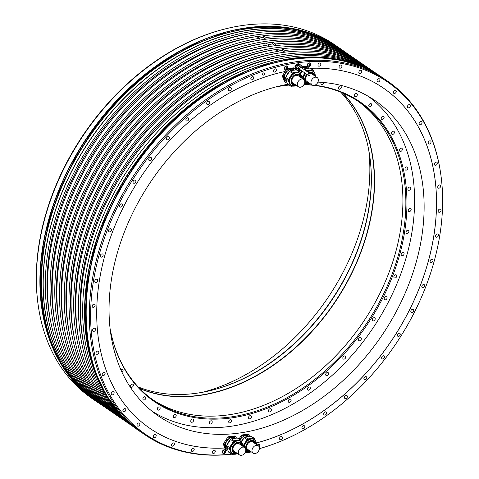 <?xml version="1.0" encoding="UTF-8"?>
<svg xmlns="http://www.w3.org/2000/svg" width="479" height="479" viewBox="0 0 479 479"><rect width="100%" height="100%" fill="white"/><g stroke="black" fill="none" stroke-linecap="round" stroke-linejoin="round"><path stroke-width="0.72" d="M284.712 82.011A8.329 6.041 -55.5 0 1 284.628 81.951A8.329 6.041 -55.5 0 1 284.544 81.897L282.526 76.532A8.329 6.041 -55.5 0 1 282.7 75.431L285.029 71.527M282.526 76.532L283.34 77.095L285.364 82.46L284.544 81.897M286.837 69.479L287.382 69.85L283.52 75.993A8.329 6.041 124.5 0 0 283.34 77.095M283.52 75.993L282.7 75.431M149.759 428.256A206.329 149.67 124.5 0 0 224.747 447.979L224.783 448.009A206.329 149.67 -55.5 0 1 149.777 428.268A206.329 149.67 -55.5 0 1 112.433 232.135A206.329 149.67 -55.5 0 1 285.083 71.515L286.197 69.784M259.378 448.679A213.73 155.034 124.5 0 0 440.423 171.817A213.73 155.034 124.5 0 0 311.5 61.528A213.73 155.034 124.5 0 0 284.167 65.156A213.73 155.034 124.5 0 0 92.603 286.795A213.73 155.034 124.5 0 0 231.573 454.134M339.048 66.773A1.772 1.281 124.5 0 0 339.479 68.036A1.772 1.281 124.5 0 0 340.934 67.91A1.772 1.281 124.5 0 0 341.916 66.389A1.772 1.281 124.5 0 0 341.485 65.12A1.772 1.281 124.5 0 0 340.03 65.246A1.772 1.281 124.5 0 0 339.048 66.773M358.861 72.054A1.772 1.281 124.5 0 0 359.292 73.323A1.772 1.281 124.5 0 0 360.747 73.197A1.772 1.281 124.5 0 0 361.729 71.676A1.772 1.281 124.5 0 0 361.298 70.407A1.772 1.281 124.5 0 0 359.843 70.533A1.772 1.281 124.5 0 0 358.861 72.054M377.069 80.526A1.772 1.281 124.5 0 0 377.5 81.795A1.772 1.281 124.5 0 0 378.955 81.669A1.772 1.281 124.5 0 0 379.937 80.149A1.772 1.281 124.5 0 0 379.506 78.879A1.772 1.281 124.5 0 0 378.051 79.005A1.772 1.281 124.5 0 0 377.069 80.526M393.367 92.046A1.772 1.281 124.5 0 0 393.798 93.309A1.772 1.281 124.5 0 0 395.253 93.189A1.772 1.281 124.5 0 0 396.235 91.663A1.772 1.281 124.5 0 0 395.798 90.393A1.772 1.281 124.5 0 0 394.343 90.519A1.772 1.281 124.5 0 0 393.367 92.046M407.467 106.404A1.772 1.281 124.5 0 0 407.898 107.673A1.772 1.281 124.5 0 0 409.353 107.547A1.772 1.281 124.5 0 0 410.335 106.027A1.772 1.281 124.5 0 0 409.904 104.757A1.772 1.281 124.5 0 0 408.443 104.883A1.772 1.281 124.5 0 0 407.467 106.404M419.131 123.372A1.772 1.281 124.5 0 0 419.562 124.636A1.772 1.281 124.5 0 0 421.023 124.51A1.772 1.281 124.5 0 0 421.999 122.989A1.772 1.281 124.5 0 0 421.568 121.72A1.772 1.281 124.5 0 0 420.113 121.846A1.772 1.281 124.5 0 0 419.131 123.372M428.166 142.646A1.772 1.281 124.5 0 0 428.597 143.91A1.772 1.281 124.5 0 0 430.052 143.784A1.772 1.281 124.5 0 0 431.034 142.263A1.772 1.281 124.5 0 0 430.603 140.994A1.772 1.281 124.5 0 0 429.148 141.119A1.772 1.281 124.5 0 0 428.166 142.646M434.411 163.896A1.772 1.281 124.5 0 0 434.842 165.165A1.772 1.281 124.5 0 0 436.297 165.039A1.772 1.281 124.5 0 0 437.279 163.519A1.772 1.281 124.5 0 0 436.848 162.249A1.772 1.281 124.5 0 0 435.393 162.375A1.772 1.281 124.5 0 0 434.411 163.896M437.758 186.768A1.772 1.281 124.5 0 0 438.189 188.037A1.772 1.281 124.5 0 0 439.65 187.912A1.772 1.281 124.5 0 0 440.626 186.391A1.772 1.281 124.5 0 0 440.195 185.122A1.772 1.281 124.5 0 0 438.74 185.247A1.772 1.281 124.5 0 0 437.758 186.768M438.159 210.868A1.772 1.281 124.5 0 0 438.59 212.131A1.772 1.281 124.5 0 0 440.045 212.005A1.772 1.281 124.5 0 0 441.027 210.485A1.772 1.281 124.5 0 0 440.59 209.215A1.772 1.281 124.5 0 0 439.135 209.341A1.772 1.281 124.5 0 0 438.159 210.868M435.591 235.776A1.772 1.281 124.5 0 0 436.028 237.045A1.772 1.281 124.5 0 0 437.483 236.919A1.772 1.281 124.5 0 0 438.459 235.393A1.772 1.281 124.5 0 0 438.028 234.129A1.772 1.281 124.5 0 0 436.573 234.255A1.772 1.281 124.5 0 0 435.591 235.776M430.112 261.073A1.772 1.281 124.5 0 0 430.549 262.342A1.772 1.281 124.5 0 0 432.004 262.217A1.772 1.281 124.5 0 0 432.98 260.69A1.772 1.281 124.5 0 0 432.549 259.426A1.772 1.281 124.5 0 0 431.094 259.546A1.772 1.281 124.5 0 0 430.112 261.073M421.813 286.322A1.772 1.281 124.5 0 0 422.244 287.592A1.772 1.281 124.5 0 0 423.699 287.466A1.772 1.281 124.5 0 0 424.681 285.945A1.772 1.281 124.5 0 0 424.25 284.676A1.772 1.281 124.5 0 0 422.795 284.801A1.772 1.281 124.5 0 0 421.813 286.322M410.832 311.099A1.772 1.281 124.5 0 0 411.263 312.368A1.772 1.281 124.5 0 0 412.724 312.242A1.772 1.281 124.5 0 0 413.7 310.715A1.772 1.281 124.5 0 0 413.269 309.446A1.772 1.281 124.5 0 0 411.814 309.572A1.772 1.281 124.5 0 0 410.832 311.099M397.36 334.971A1.772 1.281 124.5 0 0 397.792 336.24A1.772 1.281 124.5 0 0 399.246 336.114A1.772 1.281 124.5 0 0 400.228 334.587A1.772 1.281 124.5 0 0 399.797 333.318A1.772 1.281 124.5 0 0 398.342 333.444A1.772 1.281 124.5 0 0 397.36 334.971M381.625 357.532A1.772 1.281 124.5 0 0 382.056 358.801A1.772 1.281 124.5 0 0 383.517 358.675A1.772 1.281 124.5 0 0 384.493 357.148A1.772 1.281 124.5 0 0 384.062 355.885A1.772 1.281 124.5 0 0 382.607 356.005A1.772 1.281 124.5 0 0 381.625 357.532M363.902 378.398A1.772 1.281 124.5 0 0 364.333 379.667A1.772 1.281 124.5 0 0 365.788 379.542A1.772 1.281 124.5 0 0 366.77 378.015A1.772 1.281 124.5 0 0 366.339 376.745A1.772 1.281 124.5 0 0 364.878 376.871A1.772 1.281 124.5 0 0 363.902 378.398M344.485 397.211A1.772 1.281 124.5 0 0 344.916 398.48A1.772 1.281 124.5 0 0 346.371 398.354A1.772 1.281 124.5 0 0 347.353 396.828A1.772 1.281 124.5 0 0 346.922 395.558A1.772 1.281 124.5 0 0 345.467 395.684A1.772 1.281 124.5 0 0 344.485 397.211M323.714 413.646A1.772 1.281 124.5 0 0 324.145 414.916A1.772 1.281 124.5 0 0 325.6 414.79A1.772 1.281 124.5 0 0 326.582 413.263A1.772 1.281 124.5 0 0 326.151 412A1.772 1.281 124.5 0 0 324.69 412.12A1.772 1.281 124.5 0 0 323.714 413.646M301.938 427.43A1.772 1.281 124.5 0 0 302.369 428.693A1.772 1.281 124.5 0 0 303.83 428.567A1.772 1.281 124.5 0 0 304.806 427.046A1.772 1.281 124.5 0 0 304.375 425.777A1.772 1.281 124.5 0 0 302.92 425.903A1.772 1.281 124.5 0 0 301.938 427.43M279.538 438.315A1.772 1.281 124.5 0 0 279.97 439.584A1.772 1.281 124.5 0 0 281.424 439.459A1.772 1.281 124.5 0 0 282.406 437.938A1.772 1.281 124.5 0 0 281.975 436.668A1.772 1.281 124.5 0 0 280.514 436.794A1.772 1.281 124.5 0 0 279.538 438.315M259.169 446.925A1.772 1.281 124.5 0 0 259.756 445.745A1.772 1.281 124.5 0 0 259.325 444.476A1.772 1.281 124.5 0 0 257.343 445.105M273.485 70.67A1.772 1.281 124.5 0 0 273.922 71.94A1.772 1.281 124.5 0 0 275.377 71.814A1.772 1.281 124.5 0 0 276.353 70.287A1.772 1.281 124.5 0 0 275.922 69.024A1.772 1.281 124.5 0 0 274.467 69.144A1.772 1.281 124.5 0 0 273.485 70.67M250.84 78.478A1.772 1.281 124.5 0 0 251.271 79.748A1.772 1.281 124.5 0 0 252.726 79.622A1.772 1.281 124.5 0 0 253.708 78.101A1.772 1.281 124.5 0 0 253.277 76.832A1.772 1.281 124.5 0 0 251.822 76.957A1.772 1.281 124.5 0 0 250.84 78.478M228.435 89.369A1.772 1.281 124.5 0 0 228.872 90.639A1.772 1.281 124.5 0 0 230.327 90.513A1.772 1.281 124.5 0 0 231.303 88.986A1.772 1.281 124.5 0 0 230.872 87.723A1.772 1.281 124.5 0 0 229.417 87.843A1.772 1.281 124.5 0 0 228.435 89.369M206.665 103.153A1.772 1.281 124.5 0 0 207.096 104.416A1.772 1.281 124.5 0 0 208.551 104.29A1.772 1.281 124.5 0 0 209.533 102.769A1.772 1.281 124.5 0 0 209.101 101.5A1.772 1.281 124.5 0 0 207.647 101.626A1.772 1.281 124.5 0 0 206.665 103.153M185.894 119.588A1.772 1.281 124.5 0 0 186.325 120.858A1.772 1.281 124.5 0 0 187.78 120.732A1.772 1.281 124.5 0 0 188.762 119.205A1.772 1.281 124.5 0 0 188.331 117.936A1.772 1.281 124.5 0 0 186.87 118.062A1.772 1.281 124.5 0 0 185.894 119.588M166.476 138.401A1.772 1.281 124.5 0 0 166.908 139.67A1.772 1.281 124.5 0 0 168.363 139.545A1.772 1.281 124.5 0 0 169.344 138.018A1.772 1.281 124.5 0 0 168.913 136.749A1.772 1.281 124.5 0 0 167.458 136.874A1.772 1.281 124.5 0 0 166.476 138.401M148.747 159.268A1.772 1.281 124.5 0 0 149.179 160.531A1.772 1.281 124.5 0 0 150.64 160.405A1.772 1.281 124.5 0 0 151.615 158.884A1.772 1.281 124.5 0 0 151.184 157.615A1.772 1.281 124.5 0 0 149.729 157.741A1.772 1.281 124.5 0 0 148.747 159.268M133.018 181.828A1.772 1.281 124.5 0 0 133.449 183.098A1.772 1.281 124.5 0 0 134.904 182.972A1.772 1.281 124.5 0 0 135.886 181.445A1.772 1.281 124.5 0 0 135.449 180.176A1.772 1.281 124.5 0 0 133.994 180.302A1.772 1.281 124.5 0 0 133.018 181.828M119.54 205.701A1.772 1.281 124.5 0 0 119.978 206.964A1.772 1.281 124.5 0 0 121.432 206.844A1.772 1.281 124.5 0 0 122.408 205.317A1.772 1.281 124.5 0 0 121.977 204.048A1.772 1.281 124.5 0 0 120.522 204.174A1.772 1.281 124.5 0 0 119.54 205.701M108.559 230.471A1.772 1.281 124.5 0 0 108.996 231.74A1.772 1.281 124.5 0 0 110.451 231.614A1.772 1.281 124.5 0 0 111.427 230.094A1.772 1.281 124.5 0 0 110.996 228.824A1.772 1.281 124.5 0 0 109.541 228.95A1.772 1.281 124.5 0 0 108.559 230.471M100.261 255.726A1.772 1.281 124.5 0 0 100.692 256.989A1.772 1.281 124.5 0 0 102.147 256.864A1.772 1.281 124.5 0 0 103.129 255.343A1.772 1.281 124.5 0 0 102.698 254.074A1.772 1.281 124.5 0 0 101.243 254.199A1.772 1.281 124.5 0 0 100.261 255.726M94.782 281.023A1.772 1.281 124.5 0 0 95.213 282.287A1.772 1.281 124.5 0 0 96.668 282.161A1.772 1.281 124.5 0 0 97.65 280.64A1.772 1.281 124.5 0 0 97.219 279.371A1.772 1.281 124.5 0 0 95.764 279.497A1.772 1.281 124.5 0 0 94.782 281.023M92.219 305.931A1.772 1.281 124.5 0 0 92.651 307.201A1.772 1.281 124.5 0 0 94.106 307.075A1.772 1.281 124.5 0 0 95.087 305.548A1.772 1.281 124.5 0 0 94.656 304.279A1.772 1.281 124.5 0 0 93.201 304.404A1.772 1.281 124.5 0 0 92.219 305.931M92.615 330.025A1.772 1.281 124.5 0 0 93.046 331.294A1.772 1.281 124.5 0 0 94.507 331.169A1.772 1.281 124.5 0 0 95.483 329.648A1.772 1.281 124.5 0 0 95.052 328.378A1.772 1.281 124.5 0 0 93.597 328.504A1.772 1.281 124.5 0 0 92.615 330.025M95.968 352.897A1.772 1.281 124.5 0 0 96.399 354.167A1.772 1.281 124.5 0 0 97.854 354.041A1.772 1.281 124.5 0 0 98.836 352.52A1.772 1.281 124.5 0 0 98.399 351.251A1.772 1.281 124.5 0 0 96.944 351.376A1.772 1.281 124.5 0 0 95.968 352.897M102.213 374.153A1.772 1.281 124.5 0 0 102.644 375.422A1.772 1.281 124.5 0 0 104.099 375.296A1.772 1.281 124.5 0 0 105.081 373.77A1.772 1.281 124.5 0 0 104.644 372.506A1.772 1.281 124.5 0 0 103.189 372.632A1.772 1.281 124.5 0 0 102.213 374.153M111.242 393.427A1.772 1.281 124.5 0 0 111.673 394.696A1.772 1.281 124.5 0 0 113.134 394.57A1.772 1.281 124.5 0 0 114.11 393.043A1.772 1.281 124.5 0 0 113.679 391.78A1.772 1.281 124.5 0 0 112.224 391.9A1.772 1.281 124.5 0 0 111.242 393.427M122.911 410.389A1.772 1.281 124.5 0 0 123.343 411.659A1.772 1.281 124.5 0 0 124.797 411.533A1.772 1.281 124.5 0 0 125.779 410.006A1.772 1.281 124.5 0 0 125.348 408.743A1.772 1.281 124.5 0 0 123.893 408.868A1.772 1.281 124.5 0 0 122.911 410.389M137.012 424.753A1.772 1.281 124.5 0 0 137.443 426.023A1.772 1.281 124.5 0 0 138.898 425.897A1.772 1.281 124.5 0 0 139.88 424.37A1.772 1.281 124.5 0 0 139.449 423.101A1.772 1.281 124.5 0 0 137.994 423.226A1.772 1.281 124.5 0 0 137.012 424.753M153.304 436.267A1.772 1.281 124.5 0 0 153.741 437.537A1.772 1.281 124.5 0 0 155.196 437.411A1.772 1.281 124.5 0 0 156.178 435.89A1.772 1.281 124.5 0 0 155.741 434.621A1.772 1.281 124.5 0 0 154.286 434.746A1.772 1.281 124.5 0 0 153.304 436.267M171.518 444.74A1.772 1.281 124.5 0 0 171.949 446.009A1.772 1.281 124.5 0 0 173.404 445.883A1.772 1.281 124.5 0 0 174.386 444.362A1.772 1.281 124.5 0 0 173.955 443.093A1.772 1.281 124.5 0 0 172.494 443.219A1.772 1.281 124.5 0 0 171.518 444.74M191.331 450.026A1.772 1.281 124.5 0 0 191.762 451.296A1.772 1.281 124.5 0 0 193.217 451.17A1.772 1.281 124.5 0 0 194.199 449.643A1.772 1.281 124.5 0 0 193.761 448.38A1.772 1.281 124.5 0 0 192.307 448.5A1.772 1.281 124.5 0 0 191.331 450.026M212.401 452.032A1.772 1.281 124.5 0 0 212.838 453.302A1.772 1.281 124.5 0 0 214.293 453.176A1.772 1.281 124.5 0 0 215.275 451.649A1.772 1.281 124.5 0 0 214.837 450.38A1.772 1.281 124.5 0 0 213.383 450.505A1.772 1.281 124.5 0 0 212.401 452.032M262.582 74.125A1.251 0.904 124.5 0 0 262.881 75.017A1.251 0.904 124.5 0 0 263.911 74.934A1.251 0.904 124.5 0 0 264.606 73.856A1.251 0.904 124.5 0 0 264.3 72.964A1.251 0.904 124.5 0 0 263.27 73.047A1.251 0.904 124.5 0 0 262.582 74.125M317.972 64.767A1.772 1.281 124.5 0 0 318.403 66.03A1.772 1.281 124.5 0 0 319.858 65.904A1.772 1.281 124.5 0 0 320.84 64.384A1.772 1.281 124.5 0 0 320.409 63.114A1.772 1.281 124.5 0 0 318.954 63.24A1.772 1.281 124.5 0 0 317.972 64.767M299.489 64.198L299.106 63.935A2.976 2.161 124.5 0 0 299.04 63.887A2.976 2.161 124.5 0 0 298.758 63.731L296.746 63.994A2.976 2.161 124.5 0 0 296.315 64.306L294.992 66.401A2.976 2.161 124.5 0 0 294.914 66.91L295.603 68.742A2.976 2.161 124.5 0 0 295.669 68.79A2.976 2.161 124.5 0 0 295.735 68.838M310.446 68.317A206.329 149.67 -55.5 0 1 383.469 88.148A206.329 149.67 -55.5 0 1 422.478 279.76A206.329 149.67 -55.5 0 1 256.277 442.991M302.309 66.611L307.015 66.036L307.835 66.593L302.608 67.288M295.286 69.712A206.329 149.67 -55.5 0 1 296.998 69.479M287.502 68.623L293.382 67.844L294.202 68.407L288.316 69.186A8.329 6.041 124.5 0 0 287.382 69.85M224.783 448.009L225.579 450.021L226.399 450.583A8.329 6.041 124.5 0 0 226.483 450.637A8.329 6.041 124.5 0 0 227.16 451.02L228.112 450.895M284.993 69.491A1.976 1.437 -55.5 0 1 284.777 69.377A1.976 1.437 -55.5 0 1 284.298 67.958A1.976 1.437 -55.5 0 1 285.394 66.258A1.976 1.437 -55.5 0 1 287.023 66.12A1.976 1.437 -55.5 0 1 287.202 66.276M307.937 66.443A1.976 1.437 -55.5 0 1 307.728 66.33A1.976 1.437 -55.5 0 1 307.243 64.916A1.976 1.437 -55.5 0 1 308.338 63.21A1.976 1.437 -55.5 0 1 309.967 63.072A1.976 1.437 -55.5 0 1 310.147 63.228M223.016 453.296A1.976 1.437 -55.5 0 1 222.807 453.182A1.976 1.437 -55.5 0 1 222.478 451.242A1.976 1.437 -55.5 0 1 224.22 449.745A1.976 1.437 -55.5 0 1 225.046 449.925A1.976 1.437 -55.5 0 1 225.226 450.08M440.423 171.817L440.297 171.039A214.448 155.555 124.5 0 0 387.355 80.969A214.448 155.555 124.5 0 0 310.895 60.378A214.448 155.555 124.5 0 0 283.568 64.006A214.448 155.555 124.5 0 0 105.338 231.477A214.448 155.555 124.5 0 0 144.472 434.471A214.448 155.555 124.5 0 0 231.68 454.206M344.676 51.75A214.448 155.555 124.5 0 0 341.09 49.181A214.448 155.555 124.5 0 0 251.062 29.794A214.448 155.555 124.5 0 0 62.084 192.007A214.448 155.555 124.5 0 0 98.201 402.683A214.448 155.555 124.5 0 0 101.889 405.108M244.41 25.225A214.448 155.555 124.5 0 0 231.369 27.489A214.448 155.555 124.5 0 0 38.607 308.039A214.448 155.555 124.5 0 0 91.549 398.109L95.046 400.516A214.448 155.555 -55.5 0 1 58.929 189.84A214.448 155.555 -55.5 0 1 247.906 27.626A214.448 155.555 -55.5 0 1 337.935 47.014A214.448 155.555 -55.5 0 1 338.252 47.229L334.438 44.607A214.448 155.555 124.5 0 0 244.41 25.225M290.675 57.019A214.448 155.555 124.5 0 0 277.64 59.282A214.448 155.555 124.5 0 0 84.879 339.833A214.448 155.555 124.5 0 0 137.82 429.902L139.7 431.19A214.448 155.555 -55.5 0 1 103.578 220.52A214.448 155.555 -55.5 0 1 292.555 58.306A214.448 155.555 -55.5 0 1 382.583 77.694A214.448 155.555 -55.5 0 1 382.901 77.909L380.703 76.4A214.448 155.555 124.5 0 0 290.675 57.019M100.458 404.132L98.333 402.671A214.37 155.495 124.5 0 1 62.228 192.073A214.37 155.495 124.5 0 1 251.128 29.926A214.37 155.495 -55.5 0 1 341.12 49.307L343.251 50.768A214.37 155.495 124.5 0 0 253.259 31.386A214.37 155.495 124.5 0 0 64.354 193.534A214.37 155.495 124.5 0 0 100.458 404.132A214.37 155.495 124.5 0 0 101.524 404.857M277.592 59.288A214.37 155.495 124.5 0 0 277.551 59.3A214.37 155.495 124.5 0 0 84.867 339.743A214.37 155.495 124.5 0 0 84.873 339.785M376.65 73.742A214.37 155.495 124.5 0 0 288.46 55.576A214.37 155.495 124.5 0 0 100.111 216.37A214.37 155.495 124.5 0 0 133.886 427.07M282.359 48.792A212.371 154.046 -55.5 0 0 276.587 49.451A212.371 154.046 124.5 0 0 275.641 49.576L278.227 51.355A214.37 155.495 124.5 0 0 91.938 214.903A214.37 155.495 124.5 0 0 128.809 423.61A214.37 155.495 124.5 0 0 129.875 424.334M275.629 49.565A214.37 155.495 124.5 0 0 89.339 213.119A214.37 155.495 124.5 0 0 126.211 421.825L128.809 423.61M119.355 417.113L116.756 415.329A214.37 155.495 124.5 0 1 79.885 206.629A214.37 155.495 124.5 0 1 266.18 43.074L268.779 44.858A214.37 155.495 124.5 0 0 82.484 208.413A214.37 155.495 124.5 0 0 119.355 417.113A214.37 155.495 124.5 0 0 120.427 417.838M109.907 410.623L107.308 408.838A214.37 155.495 124.5 0 1 70.437 200.132A214.37 155.495 124.5 0 1 256.726 36.584L259.325 38.368A214.37 155.495 124.5 0 0 73.036 201.922A214.37 155.495 124.5 0 0 109.907 410.623A214.37 155.495 124.5 0 0 110.972 411.347M377.015 73.97A214.37 155.495 124.5 0 0 376.326 73.491A214.37 155.495 124.5 0 0 126.767 162.118A214.37 155.495 124.5 0 0 133.533 426.855A214.37 155.495 124.5 0 0 134.228 427.328M284.239 56.193A212.371 154.046 124.5 0 0 84.358 347.095M349.035 54.75A214.37 155.495 124.5 0 0 347.976 54.013A214.37 155.495 124.5 0 0 98.417 142.634A214.37 155.495 124.5 0 0 105.182 407.378A214.37 155.495 124.5 0 0 106.248 408.102M105.182 407.378L102.584 405.593A214.37 155.495 -55.5 0 1 95.818 140.85A214.37 155.495 -55.5 0 1 345.377 52.229L347.976 54.013M358.484 61.24A214.37 155.495 124.5 0 0 357.424 60.504A214.37 155.495 124.5 0 0 107.865 149.131A214.37 155.495 124.5 0 0 114.631 413.868A214.37 155.495 124.5 0 0 115.702 414.592M114.631 413.868L112.032 412.084A214.37 155.495 -55.5 0 1 105.266 147.346A214.37 155.495 -55.5 0 1 354.825 58.719L357.424 60.504M367.932 67.737A214.37 155.495 124.5 0 0 366.872 67A214.37 155.495 124.5 0 0 117.319 155.621A214.37 155.495 124.5 0 0 124.085 420.364A214.37 155.495 124.5 0 0 125.151 421.089M124.085 420.364L121.486 418.574A214.37 155.495 -55.5 0 1 114.721 153.837A214.37 155.495 -55.5 0 1 364.274 65.21L366.872 67M133.533 426.855L130.935 425.071A214.37 155.495 -55.5 0 1 124.169 160.327A214.37 155.495 -55.5 0 1 373.728 71.706L376.326 73.491M344.305 51.504A214.37 155.495 124.5 0 0 343.251 50.768M372.656 70.982A214.37 155.495 124.5 0 0 371.596 70.245L368.998 68.461A214.37 155.495 124.5 0 0 282.376 48.672L284.975 50.457L284.694 52.205M371.596 70.245A214.37 155.495 124.5 0 0 284.975 50.457M363.208 64.485A214.37 155.495 124.5 0 0 362.148 63.749L359.549 61.965A214.37 155.495 124.5 0 0 272.928 42.176L275.527 43.966L275.245 45.709M362.148 63.749A214.37 155.495 124.5 0 0 275.527 43.966M353.759 57.995A214.37 155.495 124.5 0 0 352.7 57.258L350.101 55.474A214.37 155.495 124.5 0 0 263.474 35.686L266.073 37.47L265.797 39.218M352.7 57.258A214.37 155.495 124.5 0 0 266.073 37.47M256.744 36.59A212.371 154.046 124.5 0 1 257.69 36.464A212.371 154.046 -55.5 0 1 263.456 35.805M255.888 36.715A212.371 154.046 124.5 0 0 56.013 327.618M263.474 35.686L263.187 37.476L258.864 38.051M265.737 39.224L263.187 37.476M261.019 39.895L259.037 40.158L259.325 38.368M260.612 39.961A212.371 154.046 124.5 0 0 60.737 330.863M266.192 43.086A212.371 154.046 124.5 0 1 267.138 42.954A212.371 154.046 -55.5 0 1 272.904 42.296M265.336 43.206A212.371 154.046 124.5 0 0 65.461 334.108M272.928 42.176L272.641 43.972L268.318 44.541M275.185 45.721L272.641 43.972M270.473 46.385L268.491 46.649L268.779 44.858M270.06 46.451A212.371 154.046 124.5 0 0 70.185 337.36M274.784 49.696A212.371 154.046 124.5 0 0 74.91 340.605M282.376 48.672L282.089 50.463L277.766 51.037M284.634 52.211L282.089 50.463M279.922 52.882L277.94 53.145L278.227 51.355M279.508 52.947A212.371 154.046 124.5 0 0 79.634 343.85M251.164 33.464A212.371 154.046 124.5 0 0 51.283 324.373M38.607 308.039L38.488 307.261A213.73 155.034 -55.5 0 1 230.603 27.656L231.369 27.489M202.665 392.247A191.307 138.772 124.5 0 0 367.345 200.318A191.307 138.772 124.5 0 0 368.812 150.436M287.975 84.25A191.307 138.772 124.5 0 0 111.559 278.766A191.307 138.772 124.5 0 0 158.25 415.862A191.307 138.772 124.5 0 0 315.667 402.306A191.307 138.772 124.5 0 0 421.616 237.602A191.307 138.772 124.5 0 0 374.925 100.506A191.307 138.772 124.5 0 0 317.924 82.125M229.86 436.495L234.417 435.968L235.237 436.531L229.357 437.309L228.537 436.746L229.86 436.495M224.573 442.015L227.603 437.411L228.417 437.974L224.555 444.117L223.735 443.554L224.573 442.015M224.747 447.979L223.561 444.656L224.382 445.219L226.399 450.583M298.16 70.503L297.926 70.88M256.552 444.566A8.329 6.041 124.5 0 0 256.636 443.943L256.265 442.967A206.329 149.67 124.5 0 0 422.442 279.736A206.329 149.67 124.5 0 0 383.451 88.136M238.961 439.004L241.23 435.603A8.329 6.041 -55.5 0 1 241.691 435.255A8.329 6.041 -55.5 0 1 242.17 434.938L248.05 434.16L248.87 434.722L242.985 435.501A8.329 6.041 124.5 0 0 242.512 435.818A8.329 6.041 124.5 0 0 242.051 436.165L239.871 439.632M295.399 70.012L294.962 68.844A8.329 6.041 124.5 0 0 294.878 68.784A8.329 6.041 124.5 0 0 294.202 68.407M294.795 68.731L294.142 68.281A8.329 6.041 -55.5 0 0 294.058 68.228L294.878 68.784M285.364 82.46A8.329 6.041 124.5 0 0 285.448 82.514A8.329 6.041 124.5 0 0 286.125 82.897L287.077 82.771M286.562 81.699L286.185 81.442A7.023 5.095 -55.5 0 1 288.208 70.467A7.023 5.095 -55.5 0 1 294.136 69.862L294.519 70.126A7.413 5.377 -55.5 0 0 291.489 70.527M288.316 69.186L287.58 68.677M293.382 67.844A8.329 6.041 -55.5 0 1 294.058 68.228M286.813 82.077A7.413 5.377 -55.5 0 1 286.214 80.963A7.413 5.377 -55.5 0 1 285.897 79.652M286.185 76.652A7.413 5.377 -55.5 0 1 289.053 72.09M287.681 84.047A8.329 6.041 -55.5 0 1 287.598 83.993A8.329 6.041 -55.5 0 1 287.514 83.933L285.49 78.574A8.329 6.041 -55.5 0 1 285.67 77.472L289.532 71.329A8.329 6.041 -55.5 0 1 290.466 70.664L296.351 69.88A8.329 6.041 -55.5 0 1 297.028 70.263A8.329 6.041 -55.5 0 1 297.112 70.323L299.776 72.155M289.532 71.329L292.37 73.275L288.502 79.418L285.67 77.472M285.49 78.574L288.328 80.52A8.329 6.041 124.5 0 1 288.502 79.418M300.644 74.125L299.944 72.269A8.329 6.041 124.5 0 0 299.866 72.209A8.329 6.041 124.5 0 0 299.189 71.832L293.304 72.61A8.329 6.041 124.5 0 0 292.37 73.275M301.596 76.652L301.968 77.628A8.329 6.041 124.5 0 1 301.884 78.251M288.328 80.52L290.346 85.885A8.329 6.041 124.5 0 0 290.43 85.939A8.329 6.041 124.5 0 0 291.106 86.322L292.914 86.082M296.106 85.657L296.675 85.585M291.124 85.298A7.413 5.377 -55.5 0 1 290.951 85.184A7.413 5.377 -55.5 0 1 289.4 83.154A7.413 5.377 -55.5 0 1 291.807 74.7A7.413 5.377 -55.5 0 1 299.345 72.97A7.413 5.377 -55.5 0 1 299.513 73.089M296.351 69.88L299.189 71.832M290.346 85.885L287.514 83.933M293.304 72.61L290.466 70.664M295.321 84.651A5.413 3.928 -55.5 0 1 293.004 84.172A5.413 3.928 -55.5 0 1 291.873 82.687A5.413 3.928 -55.5 0 1 293.633 76.514A5.413 3.928 -55.5 0 1 299.136 75.245A5.413 3.928 -55.5 0 1 300.261 76.73A5.413 3.928 -55.5 0 1 300.417 77.239M299.974 76.939A5.413 3.928 124.5 0 0 299.818 76.424A5.413 3.928 124.5 0 0 298.908 75.107M292.789 84.011A5.413 3.928 124.5 0 0 294.878 84.352M292.579 83.813A5.359 3.886 124.5 0 0 294.854 84.334M299.95 76.915A5.359 3.886 124.5 0 0 298.645 74.981M303.578 79.412L298.201 75.718A4.497 3.263 124.5 0 0 294.501 76.041A4.497 3.263 124.5 0 0 292.01 79.909A4.497 3.263 124.5 0 0 293.112 83.136L298.483 86.825A4.497 3.263 124.5 0 0 302.183 86.507A4.497 3.263 124.5 0 0 304.674 82.633A4.497 3.263 124.5 0 0 303.578 79.412A4.497 3.263 124.5 0 0 299.878 79.73A4.497 3.263 124.5 0 0 297.387 83.603A4.497 3.263 124.5 0 0 298.483 86.825M299.207 70.916L298.836 71.509M307.015 66.036A8.329 6.041 -55.5 0 1 307.692 66.413A8.329 6.041 -55.5 0 1 307.775 66.473L308.428 66.922M309.033 68.198L308.596 67.036A8.329 6.041 124.5 0 0 308.512 66.976A8.329 6.041 124.5 0 0 307.835 66.593M302.68 68.138A7.023 5.095 -55.5 0 1 307.769 68.054L308.147 68.311A7.413 5.377 -55.5 0 0 305.123 68.719M299.13 71.706A7.023 5.095 -55.5 0 1 299.626 70.91M300.369 73.395A7.413 5.377 -55.5 0 1 301.986 70.982M300.501 73.748L302.165 71.108M303.62 69.174A8.329 6.041 -55.5 0 1 304.099 68.856L309.985 68.072A8.329 6.041 -55.5 0 1 310.661 68.455A8.329 6.041 -55.5 0 1 310.745 68.515L313.41 70.347M304.997 73.053L301.896 77.442M302.135 77.61A8.329 6.041 124.5 0 0 302.004 78.334M314.278 72.311L313.577 70.461A8.329 6.041 124.5 0 0 313.494 70.401A8.329 6.041 124.5 0 0 312.817 70.018L306.937 70.802A8.329 6.041 124.5 0 0 306.452 71.126M315.23 74.844L315.601 75.82A8.329 6.041 124.5 0 1 315.517 76.436M304.165 84.202A8.329 6.041 124.5 0 0 304.74 84.514L306.548 84.274M309.739 83.849L310.308 83.771M302.692 78.801A7.413 5.377 -55.5 0 1 305.171 73.173M307.075 71.551A7.413 5.377 -55.5 0 1 312.979 71.155A7.413 5.377 -55.5 0 1 313.146 71.281M309.985 68.072L312.817 70.018M306.937 70.802L304.099 68.856M308.955 82.843A5.413 3.928 -55.5 0 1 306.638 82.364A5.413 3.928 -55.5 0 1 305.506 80.879A5.413 3.928 -55.5 0 1 307.314 74.646M309.482 73.209A5.413 3.928 -55.5 0 1 312.769 73.437A5.413 3.928 -55.5 0 1 313.895 74.922A5.413 3.928 -55.5 0 1 314.05 75.431M313.607 75.125A5.413 3.928 124.5 0 0 313.452 74.616A5.413 3.928 124.5 0 0 312.536 73.299M306.422 82.196A5.413 3.928 124.5 0 0 308.512 82.538M306.207 82.005A5.359 3.886 124.5 0 0 308.488 82.52M313.577 75.107A5.359 3.886 124.5 0 0 312.278 73.167M317.206 77.604A4.497 3.263 124.5 0 0 313.506 77.921A4.497 3.263 124.5 0 0 311.015 81.789A4.497 3.263 124.5 0 0 312.116 85.017A4.497 3.263 124.5 0 0 315.817 84.699A4.497 3.263 124.5 0 0 318.307 80.825A4.497 3.263 124.5 0 0 317.206 77.604L311.835 73.91A4.497 3.263 124.5 0 0 309.895 73.515M307.476 74.754A4.497 3.263 124.5 0 0 305.644 78.101A4.497 3.263 124.5 0 0 306.746 81.322L312.116 85.017M223.561 444.656A8.329 6.041 -55.5 0 1 223.735 443.554M227.603 437.411A8.329 6.041 -55.5 0 1 228.064 437.064A8.329 6.041 -55.5 0 1 228.537 436.746M234.417 435.968A8.329 6.041 -55.5 0 1 235.093 436.351A8.329 6.041 -55.5 0 1 235.177 436.405L235.83 436.854M236.434 438.135L235.997 436.968A8.329 6.041 124.5 0 0 235.913 436.914A8.329 6.041 124.5 0 0 235.237 436.531M224.555 444.117A8.329 6.041 124.5 0 0 224.382 445.219M229.357 437.309A8.329 6.041 124.5 0 0 228.878 437.626A8.329 6.041 124.5 0 0 228.417 437.974M227.597 449.823L227.22 449.565A7.023 5.095 -55.5 0 1 229.243 438.59A7.023 5.095 -55.5 0 1 235.177 437.986L235.554 438.249M227.848 450.2A7.413 5.377 -55.5 0 1 227.25 449.086A7.413 5.377 -55.5 0 1 226.932 447.775M227.22 444.775A7.413 5.377 -55.5 0 1 230.088 440.213M232.525 438.65A7.413 5.377 -55.5 0 1 235.566 438.249M228.717 452.17A8.329 6.041 -55.5 0 1 228.633 452.116A8.329 6.041 -55.5 0 1 228.549 452.056L226.531 446.697A8.329 6.041 -55.5 0 1 226.705 445.596L230.567 439.453A8.329 6.041 -55.5 0 1 231.507 438.788L237.386 438.004A8.329 6.041 -55.5 0 1 238.063 438.387A8.329 6.041 -55.5 0 1 238.147 438.447L240.817 440.279M242.919 446.374A8.329 6.041 124.5 0 0 243.003 445.751L242.631 444.775M241.679 442.249L240.979 440.393A8.329 6.041 124.5 0 0 240.901 440.339A8.329 6.041 124.5 0 0 240.224 439.956L234.339 440.734A8.329 6.041 124.5 0 0 233.405 441.399L229.543 447.542A8.329 6.041 124.5 0 0 229.363 448.643L231.387 454.008A8.329 6.041 124.5 0 0 231.465 454.062A8.329 6.041 124.5 0 0 232.141 454.445L233.95 454.206M237.141 453.781L237.71 453.709M232.159 453.421A7.413 5.377 -55.5 0 1 231.986 453.308A7.413 5.377 -55.5 0 1 230.441 451.278A7.413 5.377 -55.5 0 1 232.848 442.824A7.413 5.377 -55.5 0 1 240.38 441.093A7.413 5.377 -55.5 0 1 240.548 441.213M231.387 454.008L228.549 452.056M226.531 446.697L229.363 448.643M229.543 447.542L226.705 445.596M230.567 439.453L233.405 441.399M234.339 440.734L231.507 438.788M237.386 438.004L240.224 439.956M236.357 452.775A5.413 3.928 -55.5 0 1 234.039 452.296A5.413 3.928 -55.5 0 1 232.908 450.811A5.413 3.928 -55.5 0 1 234.668 444.638A5.413 3.928 -55.5 0 1 240.171 443.374A5.413 3.928 -55.5 0 1 241.302 444.853A5.413 3.928 -55.5 0 1 241.452 445.362M233.824 452.134A5.413 3.928 124.5 0 0 235.913 452.475M239.68 443.105A5.359 3.886 124.5 0 1 240.985 445.039A5.413 3.928 124.5 0 0 240.859 444.548A5.413 3.928 124.5 0 0 239.943 443.231M233.614 451.936A5.359 3.886 124.5 0 0 235.89 452.457M244.613 447.536L239.243 443.841A4.497 3.263 124.5 0 0 235.542 444.165A4.497 3.263 124.5 0 0 233.051 448.033A4.497 3.263 124.5 0 0 234.147 451.26L239.518 454.948A4.497 3.263 124.5 0 0 243.218 454.631A4.497 3.263 124.5 0 0 245.709 450.757A4.497 3.263 124.5 0 0 244.613 447.536A4.497 3.263 124.5 0 0 240.913 447.853A4.497 3.263 124.5 0 0 238.422 451.727A4.497 3.263 124.5 0 0 239.518 454.948M250.068 436.321L249.631 435.16A8.329 6.041 124.5 0 0 249.547 435.1A8.329 6.041 124.5 0 0 248.87 434.722M240.165 439.83A7.023 5.095 -55.5 0 1 242.877 436.782A7.023 5.095 -55.5 0 1 248.805 436.177L249.188 436.435A7.413 5.377 -55.5 0 0 246.158 436.842M241.23 435.603L242.051 436.165M242.985 435.501L242.17 434.938M248.05 434.16A8.329 6.041 -55.5 0 1 248.727 434.537A8.329 6.041 -55.5 0 1 248.811 434.597L249.463 435.046M241.404 441.518A7.413 5.377 -55.5 0 1 243.721 438.405M241.542 441.872L244.2 437.644A8.329 6.041 -55.5 0 1 245.134 436.98L251.02 436.195A8.329 6.041 -55.5 0 1 251.697 436.579A8.329 6.041 -55.5 0 1 251.78 436.638L254.445 438.471M245.2 452.326A8.329 6.041 124.5 0 0 245.775 452.637L247.583 452.398M255.313 440.435L254.612 438.584A8.329 6.041 124.5 0 0 254.529 438.524A8.329 6.041 124.5 0 0 253.858 438.147L247.972 438.926A8.329 6.041 124.5 0 0 247.038 439.59L243.17 445.733A8.329 6.041 124.5 0 0 243.039 446.458M250.774 451.972L251.343 451.895M243.727 446.925A7.413 5.377 -55.5 0 1 247.595 440.033A7.413 5.377 -55.5 0 1 254.014 439.279A7.413 5.377 -55.5 0 1 254.181 439.405M244.2 437.644L247.038 439.59M247.972 438.926L245.134 436.98M251.02 436.195L253.858 438.147M249.99 450.967A5.413 3.928 -55.5 0 1 247.673 450.488A5.413 3.928 -55.5 0 1 246.541 449.003A5.413 3.928 -55.5 0 1 248.302 442.824A5.413 3.928 -55.5 0 1 253.804 441.56A5.413 3.928 -55.5 0 1 254.93 443.045A5.413 3.928 -55.5 0 1 255.085 443.554M247.457 450.32A5.413 3.928 124.5 0 0 249.547 450.661M254.642 443.249A5.413 3.928 124.5 0 0 254.487 442.74A5.413 3.928 124.5 0 0 253.577 441.422M254.618 443.231A5.359 3.886 124.5 0 0 253.313 441.291M247.248 450.128A5.359 3.886 124.5 0 0 249.523 450.643M258.247 445.727L252.87 442.033A4.497 3.263 124.5 0 0 249.17 442.351A4.497 3.263 124.5 0 0 246.679 446.224A4.497 3.263 124.5 0 0 247.781 449.446L253.151 453.14A4.497 3.263 124.5 0 0 256.852 452.823A4.497 3.263 124.5 0 0 259.343 448.949A4.497 3.263 124.5 0 0 258.247 445.727A4.497 3.263 124.5 0 0 254.547 446.045A4.497 3.263 124.5 0 0 252.056 449.919A4.497 3.263 124.5 0 0 253.151 453.14M299.83 64.827L299.626 64.288A2.976 2.161 124.5 0 0 299.561 64.24A2.976 2.161 124.5 0 0 299.273 64.084L298.758 63.731M295.603 68.742L296.124 69.102A2.976 2.161 124.5 0 0 296.19 69.15A2.976 2.161 124.5 0 0 296.471 69.305L296.914 69.245M294.992 66.401L295.513 66.761A2.976 2.161 124.5 0 0 295.429 67.27L294.914 66.91M295.429 67.27L296.124 69.102M296.746 63.994L297.267 64.354A2.976 2.161 124.5 0 0 296.83 64.659L296.315 64.306M296.83 64.659L295.513 66.761M299.273 64.084L297.267 64.354M296.717 68.88L296.483 68.719A2.455 1.778 -55.5 0 1 296.07 66.306A2.455 1.778 -55.5 0 1 298.231 64.449A2.455 1.778 -55.5 0 1 299.267 64.671L299.495 64.833M296.872 69.144A2.664 1.934 -55.5 0 1 296.549 68.275M296.639 67.228A2.664 1.934 -55.5 0 1 297.704 65.533M298.549 64.994A2.664 1.934 -55.5 0 1 299.65 64.851M300.267 64.767L298.255 65.036L299.674 66.012L301.686 65.743L300.267 64.767A2.976 2.161 -55.5 0 1 300.555 64.922A2.976 2.161 -55.5 0 1 300.62 64.97L301.902 65.851M297.249 69.874A2.976 2.161 -55.5 0 1 297.178 69.832A2.976 2.161 -55.5 0 1 297.112 69.784L296.423 67.952A2.976 2.161 -55.5 0 1 296.507 67.443L297.824 65.342A2.976 2.161 -55.5 0 1 298.255 65.036M302.584 68.383L302.644 68.287A2.976 2.161 124.5 0 0 302.698 68.03A2.976 2.161 124.5 0 0 302.728 67.779L302.644 67.563M300.728 70.712L300.89 70.694A2.976 2.161 124.5 0 0 301.225 70.467M299.459 70.886L298.884 70.958A2.976 2.161 124.5 0 1 298.597 70.808L297.178 69.832M299.674 66.012A2.976 2.161 124.5 0 0 299.243 66.318L297.92 68.413A2.976 2.161 124.5 0 0 297.842 68.928L298.531 70.754A2.976 2.161 124.5 0 0 298.597 70.808M302.267 66.557L302.039 65.946A2.976 2.161 124.5 0 0 301.968 65.898A2.976 2.161 124.5 0 0 301.686 65.743M298.86 70.599A2.664 1.934 -55.5 0 1 298.776 70.551A2.664 1.934 -55.5 0 1 298.124 68.641A2.664 1.934 -55.5 0 1 299.603 66.341A2.664 1.934 -55.5 0 1 301.794 66.156A2.664 1.934 -55.5 0 1 301.872 66.216M297.112 69.784L298.531 70.754M297.842 68.928L296.423 67.952M296.507 67.443L297.92 68.413M299.243 66.318L297.824 65.342M300.417 69.91A1.293 0.934 -55.5 0 1 300.094 69.79A1.293 0.934 -55.5 0 1 299.782 68.862A1.293 0.934 -55.5 0 1 300.495 67.755A1.293 0.934 -55.5 0 1 301.56 67.659A1.293 0.934 -55.5 0 1 301.782 67.916M309.781 73.413A1.209 0.874 124.5 0 0 308.787 73.497A1.209 0.874 124.5 0 0 308.117 74.538A1.209 0.874 124.5 0 0 308.41 75.401A1.209 0.874 124.5 0 0 309.404 75.317A1.209 0.874 124.5 0 0 310.075 74.275A1.209 0.874 124.5 0 0 309.781 73.413L301.321 67.599A1.209 0.874 124.5 0 0 301.213 67.539M299.86 69.509A1.209 0.874 124.5 0 0 299.956 69.593L308.41 75.401M284.688 68.228A1.976 1.437 -55.5 0 1 285.783 66.527A1.976 1.437 -55.5 0 1 287.412 66.383A1.976 1.437 -55.5 0 1 287.891 67.802A1.976 1.437 -55.5 0 1 287.891 67.826A1.976 1.437 -55.5 0 1 286.687 69.575A1.976 1.437 -55.5 0 1 285.173 69.647A1.976 1.437 -55.5 0 1 284.688 68.228M286.029 68.653L286.592 69.174L287.316 68.659L287.454 67.802A0.934 0.683 -55.5 0 1 285.999 68.832A0.934 0.683 -55.5 0 1 286.137 67.976L285.993 68.766M286.993 67.569L287.454 67.802A0.934 0.683 -55.5 0 0 286.867 67.461L286.137 67.976A0.934 0.683 -55.5 0 1 286.867 67.461L286.837 67.467M286.125 68.719L286.843 67.581M307.632 65.18A1.976 1.437 -55.5 0 1 308.727 63.479A1.976 1.437 -55.5 0 1 310.356 63.342A1.976 1.437 -55.5 0 1 310.841 64.755A1.976 1.437 -55.5 0 1 310.835 64.779A1.976 1.437 -55.5 0 1 309.632 66.527A1.976 1.437 -55.5 0 1 308.117 66.599A1.976 1.437 -55.5 0 1 307.632 65.18M308.979 65.611L309.536 66.126L310.26 65.611L310.398 64.755A0.934 0.683 -55.5 0 1 308.949 65.785A0.934 0.683 -55.5 0 1 309.081 64.928L308.937 65.725M309.937 64.527L310.398 64.755A0.934 0.683 -55.5 0 0 309.811 64.414L309.081 64.928A0.934 0.683 -55.5 0 1 309.811 64.414L309.781 64.42M309.069 65.671L309.793 64.533M224.609 450.015A1.976 1.437 -55.5 0 1 225.441 450.188A1.976 1.437 -55.5 0 1 225.92 451.631A1.976 1.437 -55.5 0 1 224.717 453.379A1.976 1.437 -55.5 0 1 224.028 453.631A1.976 1.437 -55.5 0 1 223.196 453.451A1.976 1.437 -55.5 0 1 222.867 451.505A1.976 1.437 -55.5 0 1 224.609 450.015M224.076 452.344L225.016 452.811A0.934 0.683 -55.5 0 1 224.495 451.428A0.934 0.683 -55.5 0 1 225.256 451.326L224.495 451.428L224.01 452.32M224.795 452.769L224.088 452.374M224.861 451.505L225.346 451.841L225.262 451.332A0.934 0.683 -55.5 0 1 225.513 452.02L225.118 452.607L224.543 452.212L224.938 451.559M225.346 451.841L225.513 452.02A0.934 0.683 -55.5 0 1 225.016 452.811L225.118 452.607M224.22 452.374L224.741 452.745M206.365 391.517A181.739 131.827 124.5 0 0 369.453 154.154M151.735 410.988A191.031 138.569 124.5 0 0 229.303 426.508A191.031 138.569 124.5 0 0 396.828 283.987A191.031 138.569 124.5 0 0 368.04 96.171M289.059 84.999A181.739 131.827 124.5 0 0 283.915 85.579A181.739 131.827 124.5 0 0 276.491 86.771M110.128 328.899A181.739 131.827 124.5 0 0 230.668 418.011A181.739 131.827 124.5 0 0 400.851 250.212A181.739 131.827 124.5 0 0 314.751 85.238M312.015 84.951A181.739 131.827 124.5 0 0 304.86 84.496M304.692 84.49A181.739 131.827 124.5 0 0 304.021 84.472M321.253 82.31A1.772 1.281 124.5 0 0 320.99 82.915A1.772 1.281 124.5 0 0 321.373 84.394A1.772 1.281 124.5 0 0 323.762 82.957A1.772 1.281 124.5 0 0 323.834 82.514M341.15 87.825A1.772 1.281 124.5 0 0 340.832 86.136A1.772 1.281 124.5 0 0 338.515 87.358A1.772 1.281 124.5 0 0 338.833 89.052A1.772 1.281 124.5 0 0 341.15 87.825M357.106 95.501A1.772 1.281 124.5 0 0 356.879 93.603A1.772 1.281 124.5 0 0 354.652 94.614A1.772 1.281 124.5 0 0 354.879 96.518A1.772 1.281 124.5 0 0 357.106 95.501M371.351 105.853A1.772 1.281 124.5 0 0 371.237 103.745A1.772 1.281 124.5 0 0 369.123 104.56A1.772 1.281 124.5 0 0 369.237 106.667A1.772 1.281 124.5 0 0 371.351 105.853M383.643 118.696A1.772 1.281 124.5 0 0 383.667 116.403A1.772 1.281 124.5 0 0 381.685 117.026A1.772 1.281 124.5 0 0 381.661 119.319A1.772 1.281 124.5 0 0 383.643 118.696M393.774 133.821A1.772 1.281 124.5 0 0 393.948 131.354A1.772 1.281 124.5 0 0 392.115 131.803A1.772 1.281 124.5 0 0 391.942 134.27A1.772 1.281 124.5 0 0 393.774 133.821M401.57 150.963A1.772 1.281 124.5 0 0 401.905 148.334A1.772 1.281 124.5 0 0 400.24 148.628A1.772 1.281 124.5 0 0 399.905 151.25A1.772 1.281 124.5 0 0 401.57 150.963M406.899 169.829A1.772 1.281 124.5 0 0 407.407 167.063A1.772 1.281 124.5 0 0 405.917 167.219A1.772 1.281 124.5 0 0 405.408 169.979A1.772 1.281 124.5 0 0 406.899 169.829M409.671 190.097A1.772 1.281 124.5 0 0 410.76 188.636A1.772 1.281 124.5 0 0 410.359 187.217A1.772 1.281 124.5 0 0 409.048 187.253A1.772 1.281 124.5 0 0 407.952 188.714A1.772 1.281 124.5 0 0 408.359 190.133A1.772 1.281 124.5 0 0 409.671 190.097M409.826 211.425A1.772 1.281 124.5 0 0 411.084 209.982A1.772 1.281 124.5 0 0 410.713 208.455A1.772 1.281 124.5 0 0 409.587 208.395A1.772 1.281 124.5 0 0 408.336 209.844A1.772 1.281 124.5 0 0 408.707 211.371A1.772 1.281 124.5 0 0 409.826 211.425M407.378 233.441A1.772 1.281 124.5 0 0 408.791 232.034A1.772 1.281 124.5 0 0 408.449 230.405A1.772 1.281 124.5 0 0 407.521 230.279A1.772 1.281 124.5 0 0 406.108 231.686A1.772 1.281 124.5 0 0 406.449 233.321A1.772 1.281 124.5 0 0 407.378 233.441M402.36 255.774A1.772 1.281 124.5 0 0 403.923 254.433A1.772 1.281 124.5 0 0 403.623 252.696A1.772 1.281 124.5 0 0 402.881 252.535A1.772 1.281 124.5 0 0 401.324 253.87A1.772 1.281 124.5 0 0 401.618 255.612A1.772 1.281 124.5 0 0 402.36 255.774M394.864 278.036A1.772 1.281 124.5 0 0 396.564 276.79A1.772 1.281 124.5 0 0 396.307 274.946A1.772 1.281 124.5 0 0 395.75 274.772A1.772 1.281 124.5 0 0 394.055 276.018A1.772 1.281 124.5 0 0 394.307 277.862A1.772 1.281 124.5 0 0 394.864 278.036M385.008 299.848A1.772 1.281 124.5 0 0 386.834 298.722A1.772 1.281 124.5 0 0 386.631 296.776A1.772 1.281 124.5 0 0 386.254 296.621A1.772 1.281 124.5 0 0 384.427 297.746A1.772 1.281 124.5 0 0 384.631 299.692A1.772 1.281 124.5 0 0 385.008 299.848M372.973 320.84A1.772 1.281 124.5 0 0 374.907 319.858A1.772 1.281 124.5 0 0 374.764 317.811A1.772 1.281 124.5 0 0 374.548 317.703A1.772 1.281 124.5 0 0 372.614 318.685A1.772 1.281 124.5 0 0 372.758 320.726A1.772 1.281 124.5 0 0 372.973 320.84M358.951 340.647A1.772 1.281 124.5 0 0 360.98 339.839A1.772 1.281 124.5 0 0 360.897 337.695A1.772 1.281 124.5 0 0 360.837 337.653A1.772 1.281 124.5 0 0 358.807 338.467A1.772 1.281 124.5 0 0 358.891 340.611A1.772 1.281 124.5 0 0 358.951 340.647M343.198 358.939A1.772 1.281 124.5 0 0 343.269 358.999A1.772 1.281 124.5 0 0 345.293 358.316A1.772 1.281 124.5 0 0 345.353 356.136A1.772 1.281 124.5 0 0 345.275 356.077A1.772 1.281 124.5 0 0 343.257 356.753A1.772 1.281 124.5 0 0 343.198 358.939M325.965 375.392A1.772 1.281 124.5 0 0 326.163 375.572A1.772 1.281 124.5 0 0 328.115 374.985A1.772 1.281 124.5 0 0 328.36 372.836A1.772 1.281 124.5 0 0 328.169 372.656A1.772 1.281 124.5 0 0 326.217 373.243A1.772 1.281 124.5 0 0 325.965 375.392M307.566 389.732A1.772 1.281 124.5 0 0 307.859 390.056A1.772 1.281 124.5 0 0 309.733 389.559A1.772 1.281 124.5 0 0 310.158 387.463A1.772 1.281 124.5 0 0 309.865 387.14A1.772 1.281 124.5 0 0 307.985 387.637A1.772 1.281 124.5 0 0 307.566 389.732M288.304 401.719A1.772 1.281 124.5 0 0 288.675 402.198A1.772 1.281 124.5 0 0 290.472 401.785A1.772 1.281 124.5 0 0 291.046 399.767A1.772 1.281 124.5 0 0 290.675 399.282A1.772 1.281 124.5 0 0 288.879 399.696A1.772 1.281 124.5 0 0 288.304 401.719M268.509 411.132A1.772 1.281 124.5 0 0 268.935 411.796A1.772 1.281 124.5 0 0 270.647 411.461A1.772 1.281 124.5 0 0 271.359 409.539A1.772 1.281 124.5 0 0 270.934 408.88A1.772 1.281 124.5 0 0 269.216 409.21A1.772 1.281 124.5 0 0 268.509 411.132M248.523 417.82A1.772 1.281 124.5 0 0 248.972 418.676A1.772 1.281 124.5 0 0 250.607 418.418A1.772 1.281 124.5 0 0 251.427 416.616A1.772 1.281 124.5 0 0 250.978 415.76A1.772 1.281 124.5 0 0 249.343 416.017A1.772 1.281 124.5 0 0 248.523 417.82M228.687 421.67A1.772 1.281 124.5 0 0 229.142 422.729A1.772 1.281 124.5 0 0 230.686 422.538A1.772 1.281 124.5 0 0 231.602 420.873A1.772 1.281 124.5 0 0 231.147 419.814A1.772 1.281 124.5 0 0 229.603 420.005A1.772 1.281 124.5 0 0 228.687 421.67M209.341 422.616A1.772 1.281 124.5 0 0 209.778 423.885A1.772 1.281 124.5 0 0 211.233 423.759A1.772 1.281 124.5 0 0 212.209 422.233A1.772 1.281 124.5 0 0 211.778 420.963A1.772 1.281 124.5 0 0 210.323 421.089A1.772 1.281 124.5 0 0 209.341 422.616M190.816 420.634A1.772 1.281 124.5 0 0 191.205 422.113A1.772 1.281 124.5 0 0 193.594 420.676A1.772 1.281 124.5 0 0 193.211 419.197A1.772 1.281 124.5 0 0 190.816 420.634M173.428 415.766A1.772 1.281 124.5 0 0 173.745 417.46A1.772 1.281 124.5 0 0 176.068 416.233A1.772 1.281 124.5 0 0 175.751 414.539A1.772 1.281 124.5 0 0 173.428 415.766M157.477 408.09A1.772 1.281 124.5 0 0 157.699 409.994A1.772 1.281 124.5 0 0 159.926 408.976A1.772 1.281 124.5 0 0 159.705 407.072A1.772 1.281 124.5 0 0 157.477 408.09M143.233 397.744A1.772 1.281 124.5 0 0 143.341 399.845A1.772 1.281 124.5 0 0 145.454 399.031A1.772 1.281 124.5 0 0 145.347 396.929A1.772 1.281 124.5 0 0 143.233 397.744M130.935 384.894A1.772 1.281 124.5 0 0 130.917 387.188A1.772 1.281 124.5 0 0 132.899 386.565A1.772 1.281 124.5 0 0 132.917 384.272A1.772 1.281 124.5 0 0 130.935 384.894M121.971 372.189A1.772 1.281 124.5 0 0 122.468 371.794A1.772 1.281 124.5 0 0 122.636 369.321A1.772 1.281 124.5 0 0 120.852 369.722M115.074 353.771A1.772 1.281 124.5 0 0 114.679 352.34A1.772 1.281 124.5 0 0 114.667 352.328M110.098 328.648A181.14 131.396 124.5 0 0 154.124 400.684A181.14 131.396 124.5 0 0 230.165 417.059A181.14 131.396 124.5 0 0 403.486 231.902A181.14 131.396 124.5 0 0 359.28 102.093A181.14 131.396 124.5 0 0 314.128 85.4M289.16 85.07A181.14 131.396 124.5 0 0 283.233 85.723A181.14 131.396 124.5 0 0 276.245 86.837M152.657 399.654A181.14 131.396 124.5 0 0 301.183 385.164A181.14 131.396 124.5 0 0 400.534 229.872A181.14 131.396 -55.5 0 0 357.789 101.093M312.47 85.214A181.14 131.396 124.5 0 0 303.925 84.639M139.784 388.607A181.307 131.515 124.5 0 0 372.177 210.281A181.307 131.515 -55.5 0 0 342.856 93.04M342.413 92.854A181.14 131.396 -55.5 0 1 371.944 210.233A181.14 131.396 124.5 0 1 139.443 388.259M138.186 386.93A181.14 131.396 124.5 0 0 195.672 393.361A181.14 131.396 124.5 0 0 206.683 391.445A181.14 131.396 124.5 0 0 368.992 208.203A181.14 131.396 124.5 0 0 369.501 154.477A181.14 131.396 124.5 0 0 340.725 92.154M96.321 401.39C26.62 357.011 22.812 231.369 88.364 138.251C128.27 78.55 191.049 35.697 249.158 28.501C283.604 24.16 313.619 30.62 339.21 47.888A214.448 155.555 124.5 0 0 249.182 28.506A214.448 155.555 124.5 0 0 60.204 190.714A214.448 155.555 124.5 0 0 96.321 401.39L98.201 402.683M95.369 400.731A214.448 155.555 -55.5 0 1 95.046 400.516L95.369 400.731M140.018 431.411A214.448 155.555 -55.5 0 1 139.7 431.19L140.018 431.411M140.976 432.07C71.275 387.691 67.467 262.049 133.018 168.931C172.919 109.224 235.704 66.371 293.807 59.174C328.253 54.84 358.268 61.3 383.859 78.568A214.448 155.555 124.5 0 0 293.831 59.186A214.448 155.555 124.5 0 0 104.853 221.394A214.448 155.555 124.5 0 0 140.976 432.07L144.472 434.471M84.292 392.002A214.37 155.495 -55.5 0 1 62.719 181.313A214.37 155.495 -55.5 0 1 247.942 27.734A214.37 155.495 -55.5 0 1 326.133 40.02M301.531 76.383A7.413 5.377 124.5 0 0 301.237 75.233A7.413 5.377 124.5 0 0 299.686 73.203A7.413 5.377 124.5 0 0 292.154 74.934A7.413 5.377 124.5 0 0 289.747 83.394A7.413 5.377 124.5 0 0 291.292 85.424A7.413 5.377 124.5 0 0 294.92 85.998M290.951 85.184L296.513 85.472A7.287 5.287 -55.5 0 1 289.963 83.406A7.287 5.287 -55.5 0 1 293.585 74.017A7.287 5.287 -55.5 0 1 301.261 75.383A7.287 5.287 -55.5 0 1 301.59 78.047M300.986 77.634A6.053 4.389 124.5 0 0 300.71 76.341A6.053 4.389 124.5 0 0 294.334 75.209A6.053 4.389 124.5 0 0 291.328 83.005A6.053 4.389 124.5 0 0 295.89 85.046M300.728 77.454A5.718 4.149 124.5 0 0 300.501 76.562A5.718 4.149 124.5 0 0 294.477 75.484A5.718 4.149 124.5 0 0 291.633 82.855A5.718 4.149 124.5 0 0 295.633 84.867M315.158 74.574A7.413 5.377 124.5 0 0 314.865 73.425A7.413 5.377 124.5 0 0 313.32 71.395A7.413 5.377 124.5 0 0 307.416 71.79M305.518 73.413A7.413 5.377 124.5 0 0 303.033 79.041M304.524 83.292A7.413 5.377 124.5 0 0 304.925 83.609A7.413 5.377 124.5 0 0 308.554 84.19M307.626 71.934A7.287 5.287 -55.5 0 1 314.895 73.574A7.287 5.287 -55.5 0 1 315.218 76.233M310.129 83.651A7.287 5.287 -55.5 0 1 304.566 83.13M303.255 79.191A7.287 5.287 -55.5 0 1 305.716 73.55M314.619 75.82A6.053 4.389 124.5 0 0 314.338 74.532A6.053 4.389 124.5 0 0 308.931 72.826M306.871 74.341A6.053 4.389 124.5 0 0 304.961 81.196A6.053 4.389 124.5 0 0 309.524 83.232M307.129 74.52A5.718 4.149 124.5 0 0 305.267 81.047A5.718 4.149 124.5 0 0 309.266 83.059M314.362 75.646A5.718 4.149 124.5 0 0 314.134 74.754A5.718 4.149 124.5 0 0 309.236 73.036M242.566 444.506A7.413 5.377 124.5 0 0 242.272 443.356A7.413 5.377 124.5 0 0 240.721 441.327A7.413 5.377 124.5 0 0 233.189 443.057A7.413 5.377 124.5 0 0 230.782 451.517A7.413 5.377 124.5 0 0 232.327 453.547A7.413 5.377 124.5 0 0 235.955 454.122M237.53 453.583A7.287 5.287 -55.5 0 1 231.004 451.529A7.287 5.287 -55.5 0 1 234.62 442.141A7.287 5.287 -55.5 0 1 242.296 443.506A7.287 5.287 -55.5 0 1 242.625 446.171M242.021 445.757A6.053 4.389 124.5 0 0 241.745 444.464A6.053 4.389 124.5 0 0 235.369 443.332A6.053 4.389 124.5 0 0 232.363 451.128A6.053 4.389 124.5 0 0 236.925 453.17M241.763 445.578A5.718 4.149 124.5 0 0 241.536 444.686A5.718 4.149 124.5 0 0 235.512 443.614A5.718 4.149 124.5 0 0 232.674 450.979A5.718 4.149 124.5 0 0 236.668 452.99M245.559 451.416A7.413 5.377 124.5 0 0 245.961 451.733A7.413 5.377 124.5 0 0 249.589 452.314M256.199 442.698A7.413 5.377 124.5 0 0 255.906 441.548A7.413 5.377 124.5 0 0 254.355 439.518A7.413 5.377 124.5 0 0 247.942 440.267A7.413 5.377 124.5 0 0 244.068 447.164M244.29 447.314A7.287 5.287 -55.5 0 1 249.415 439.644A7.287 5.287 -55.5 0 1 255.93 441.698A7.287 5.287 -55.5 0 1 256.259 444.356L255.942 441.596L254.014 439.279M245.619 451.499L251.182 451.787A7.287 5.287 -55.5 0 1 245.601 451.26M255.654 443.943A6.053 4.389 124.5 0 0 255.379 442.656A6.053 4.389 124.5 0 0 249.002 441.518A6.053 4.389 124.5 0 0 245.996 449.32A6.053 4.389 124.5 0 0 250.559 451.362M255.397 443.77A5.718 4.149 124.5 0 0 255.169 442.877A5.718 4.149 124.5 0 0 249.146 441.8A5.718 4.149 124.5 0 0 246.302 449.17A5.718 4.149 124.5 0 0 250.301 451.182M128.941 422.682A214.37 155.495 -55.5 0 1 107.368 211.993A214.37 155.495 -55.5 0 1 292.591 58.414A214.37 155.495 -55.5 0 1 370.782 70.7M300.237 70.868A2.664 1.934 -55.5 0 1 298.938 70.658A2.664 1.934 -55.5 0 1 298.285 68.748A2.664 1.934 -55.5 0 1 299.764 66.455A2.664 1.934 -55.5 0 1 301.956 66.264A2.664 1.934 -55.5 0 1 302.614 67.407M302.56 68.449A2.623 1.904 124.5 0 0 302.614 68.21A2.623 1.904 124.5 0 0 300.872 66.09A2.623 1.904 124.5 0 0 298.363 68.772A2.623 1.904 124.5 0 0 301.195 70.443L298.776 70.551M300.782 70.162A1.629 1.186 -55.5 0 1 299.489 68.892A1.629 1.186 -55.5 0 1 300.884 67.258A1.629 1.186 -55.5 0 1 302.153 68.168M302.069 68.114A1.527 1.108 124.5 0 0 300.842 67.371A1.527 1.108 124.5 0 0 299.591 68.886A1.527 1.108 124.5 0 0 300.704 70.102M287.394 68.012L286.813 67.617M287.322 68.449L286.747 68.054M287.131 68.76L286.55 68.359M286.759 69.024L286.179 68.623M310.338 64.964L309.763 64.569M310.266 65.401L309.691 65.006M310.075 65.713L309.5 65.318M309.703 65.976L309.129 65.581M225.292 451.775L224.885 451.499M225.369 452.2L224.795 451.805M383.535 78.346L363.375 67.234L341.485 60.318L317.924 57.468L293.196 58.743L265.091 64.928L236.901 75.975L209.347 91.597L183.134 111.391L158.938 134.856L137.365 161.393L118.978 190.319L104.242 220.897L93.537 252.343L87.13 283.855L85.196 314.625L87.771 343.868L94.806 370.836L106.104 394.84L121.385 415.257L140.652 431.848M338.887 47.666L318.727 36.56L296.836 29.638L273.275 26.788L248.541 28.069L220.442 34.254L192.253 45.295L164.698 60.917L138.485 80.712L114.283 104.177L92.716 130.713L74.329 159.639L59.588 190.217L48.882 221.663L42.481 253.175L40.541 283.945L43.122 313.188L50.151 340.156L61.456 364.16L76.736 384.577L96.004 401.168M339.21 47.888L341.09 49.181M383.859 78.568L387.355 80.969M284.628 81.951L285.448 82.514M297.028 70.263L299.866 72.209M287.598 83.993L290.43 85.939M299.345 72.97L301.273 75.281L301.608 78.059M307.692 66.413L308.512 66.976M310.661 68.455L313.494 70.401M312.979 71.155L314.907 73.473L315.242 76.251M304.584 83.376L310.147 83.663M225.663 450.074L226.483 450.637M235.093 436.351L235.913 436.914M228.633 452.116L231.465 454.062M238.063 438.387L240.901 440.339M231.986 453.308L237.548 453.595M240.38 441.093L242.308 443.404L242.643 446.183M248.727 434.537L249.547 435.1M251.697 436.579L254.529 438.524M295.669 68.79L296.19 69.15M299.04 63.887L299.561 64.24M301.968 65.898L300.555 64.922M301.794 66.156L302.566 68.455M287.412 66.383L287.023 66.12M285.173 69.647L284.777 69.377M286.687 69.575A2.533 2.533 0 0 0 287.891 67.826M286.753 67.515L287.077 67.737M310.356 63.342L309.967 63.072M308.117 66.599L307.728 66.33M309.632 66.527A2.533 2.533 0 0 0 310.835 64.779M309.697 64.473L310.021 64.689M225.441 450.188L225.046 449.925M223.196 453.451L222.807 453.182M224.717 453.379A2.533 2.533 0 0 0 225.92 451.631M383.146 78.077C357.388 60.749 327.271 54.265 292.795 58.624C210.862 67.755 122.672 150.711 95.608 243.943C71.275 320.691 89.417 397.75 140.257 431.579M338.491 47.397C312.733 30.069 282.616 23.585 248.146 27.944C166.207 37.075 78.023 120.031 50.954 213.263C26.62 290.011 44.769 367.07 95.608 400.899"/></g></svg>
